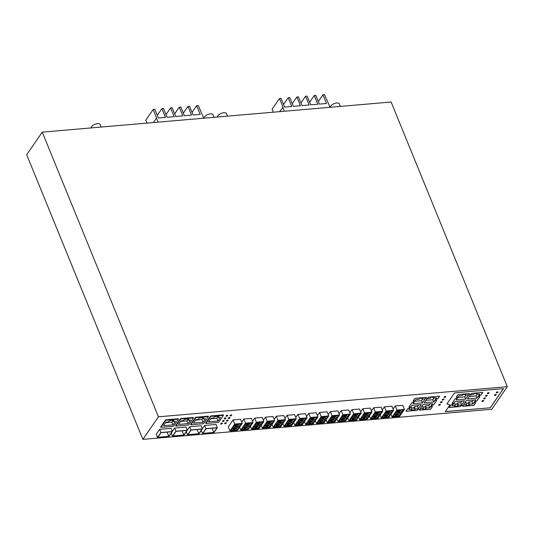 <?xml version="1.0" encoding="UTF-8"?>
<svg xmlns="http://www.w3.org/2000/svg" width="534" height="534" viewBox="0 0 534 534"><rect width="100%" height="100%" fill="white"/><g stroke="black" fill="none" stroke-linecap="round" stroke-linejoin="round"><path stroke-width="0.8" d="M142.872 439.375L491.741 409.264L507.3 386.696L158.431 416.807L42.259 132.138L26.7 154.706L142.872 439.375L158.431 416.807M507.3 386.696L391.128 102.021L42.259 132.138M172.315 431.399L174.625 428.048L186.066 427.06L187.361 430.237L175.92 431.225L172.522 436.151L183.97 435.163L187.361 430.237M442.125 402.095A0.921 0.414 157.8 0 0 442.185 401.815A0.921 0.414 157.8 0 0 441.438 401.695A0.921 0.414 157.8 0 0 440.543 402.229A0.921 0.414 157.8 0 0 440.483 402.509A0.921 0.414 157.8 0 0 441.231 402.629A0.921 0.414 157.8 0 0 442.125 402.095M187.307 430.104L189.617 426.753L201.064 425.765L202.359 428.942L190.912 429.93L187.521 434.856L198.962 433.868L202.359 428.942M160.874 427.387L160.694 426.94L165.573 419.858L178.276 418.763L178.463 419.21L165.754 420.305L160.874 427.387L173.583 426.286L178.463 419.21M157.523 437.439L156.228 434.269L159.626 429.343L171.067 428.355L172.362 431.532L160.921 432.52L157.523 437.439L168.971 436.452L172.362 431.532M202.306 428.809L204.615 425.464L216.056 424.477L217.351 427.647L205.91 428.635L202.513 433.561L213.96 432.573L217.351 427.647M226.269 423.175A0.921 0.414 157.8 0 0 226.329 422.901A0.921 0.414 157.8 0 0 225.582 422.774A0.921 0.414 157.8 0 0 224.694 423.315A0.921 0.414 157.8 0 0 224.627 423.596A0.921 0.414 157.8 0 0 225.375 423.716A0.921 0.414 157.8 0 0 226.269 423.175M222.538 421.046A0.921 0.414 157.8 0 0 222.478 421.326A0.921 0.414 157.8 0 0 223.225 421.453A0.921 0.414 157.8 0 0 224.12 420.912A0.921 0.414 157.8 0 0 224.18 420.632A0.921 0.414 157.8 0 0 223.432 420.512A0.921 0.414 157.8 0 0 222.538 421.046M175.873 426.092L175.686 425.645L180.565 418.563L193.275 417.468L193.462 417.915L180.752 419.01L175.873 426.092L188.575 424.991L193.462 417.915M205.864 423.502L205.683 423.055L210.563 415.973L223.265 414.878L223.452 415.325L210.743 416.427L205.864 423.502L218.573 422.407L223.452 415.325M190.865 424.797L190.685 424.35L195.564 417.268L208.273 416.173L208.454 416.62L195.744 417.715L190.865 424.797L203.574 423.702L208.454 416.62M443.921 399.485A0.921 0.414 157.8 0 0 443.981 399.212A0.921 0.414 157.8 0 0 443.233 399.085A0.921 0.414 157.8 0 0 442.339 399.626A0.921 0.414 157.8 0 0 442.279 399.906A0.921 0.414 157.8 0 0 443.026 400.026A0.921 0.414 157.8 0 0 443.921 399.485M228.285 418.102A0.921 0.414 157.8 0 0 228.225 418.382A0.921 0.414 157.8 0 0 228.973 418.502A0.921 0.414 157.8 0 0 229.86 417.968A0.921 0.414 157.8 0 0 229.92 417.688A0.921 0.414 157.8 0 0 229.179 417.561A0.921 0.414 157.8 0 0 228.285 418.102M227.711 415.699A0.921 0.414 157.8 0 0 227.771 415.419A0.921 0.414 157.8 0 0 227.023 415.298A0.921 0.414 157.8 0 0 226.136 415.839A0.921 0.414 157.8 0 0 226.076 416.113A0.921 0.414 157.8 0 0 226.823 416.24A0.921 0.414 157.8 0 0 227.711 415.699M437.767 398.851L436.585 398.951L435.524 400.493L436.712 400.393L433.535 404.999L432.346 405.099L431.285 406.634L432.473 406.534L430.644 409.184L419.477 410.145L420.011 409.378L417.641 409.578L417.114 410.352L405.94 411.314L407.769 408.67L408.951 408.563L410.012 407.028L408.83 407.128L412.001 402.523L413.189 402.422L414.25 400.88L413.062 400.981L414.891 398.337L426.059 397.376L425.525 398.144L427.894 397.937L428.428 397.169L439.595 396.201L437.767 398.851L439.509 396.215M222.324 423.515A0.921 0.414 157.8 0 0 222.384 423.242A0.921 0.414 157.8 0 0 221.637 423.115A0.921 0.414 157.8 0 0 220.742 423.656A0.921 0.414 157.8 0 0 220.682 423.936A0.921 0.414 157.8 0 0 221.43 424.056A0.921 0.414 157.8 0 0 222.324 423.515M225.915 418.309A0.921 0.414 157.8 0 0 225.975 418.029A0.921 0.414 157.8 0 0 225.228 417.908A0.921 0.414 157.8 0 0 224.34 418.442A0.921 0.414 157.8 0 0 224.273 418.723A0.921 0.414 157.8 0 0 225.021 418.843A0.921 0.414 157.8 0 0 225.915 418.309M449.855 405.032L446.931 403.898L454.534 392.864L503.469 388.639L490.279 407.776L445.289 411.654L449.855 405.032L446.965 403.844M231.656 415.359A0.921 0.414 157.8 0 0 231.723 415.078A0.921 0.414 157.8 0 0 230.975 414.958A0.921 0.414 157.8 0 0 230.081 415.499A0.921 0.414 157.8 0 0 230.02 415.772A0.921 0.414 157.8 0 0 230.768 415.899A0.921 0.414 157.8 0 0 231.656 415.359M444.134 397.016A0.921 0.414 157.8 0 0 444.074 397.296A0.921 0.414 157.8 0 0 444.822 397.423A0.921 0.414 157.8 0 0 445.716 396.882A0.921 0.414 157.8 0 0 445.777 396.602A0.921 0.414 157.8 0 0 445.029 396.482A0.921 0.414 157.8 0 0 444.134 397.016M228.065 420.572A0.921 0.414 157.8 0 0 228.125 420.291A0.921 0.414 157.8 0 0 227.377 420.171A0.921 0.414 157.8 0 0 226.489 420.705A0.921 0.414 157.8 0 0 226.423 420.986A0.921 0.414 157.8 0 0 227.17 421.112A0.921 0.414 157.8 0 0 228.065 420.572M440.323 404.699A0.921 0.414 157.8 0 0 440.39 404.418A0.921 0.414 157.8 0 0 439.642 404.298A0.921 0.414 157.8 0 0 438.748 404.839A0.921 0.414 157.8 0 0 438.688 405.112A0.921 0.414 157.8 0 0 439.435 405.239A0.921 0.414 157.8 0 0 440.323 404.699M317.924 416.887L313.151 423.809L305.648 424.457L310.428 417.535L317.924 416.887L316.241 412.762L308.745 413.409L306.589 416.533M285.483 419.684L277.987 420.331L273.208 427.253L280.71 426.613L285.483 419.684L283.801 415.565L276.305 416.213L274.149 419.337M393.618 410.352L388.839 417.274L381.343 417.922L386.115 411L393.618 410.352L391.936 406.227L384.433 406.875L382.277 410.005M307.11 417.815L302.337 424.744L294.835 425.391L299.614 418.462L307.11 417.815L305.428 413.696L297.932 414.344L295.776 417.468M350.364 414.084L345.591 421.006L338.089 421.653L342.861 414.731L350.364 414.084L348.682 409.965L341.179 410.606L339.03 413.737M296.297 418.749L291.524 425.678L284.021 426.326L288.801 419.397L296.297 418.749L294.614 414.631L287.118 415.278L284.962 418.402M404.432 409.418L399.652 416.34L392.156 416.987L396.929 410.065L404.432 409.418L402.749 405.293L395.247 405.94L393.091 409.071M361.178 413.149L356.405 420.078L348.902 420.725L353.675 413.797L361.178 413.149L359.495 409.031L351.993 409.678L349.837 412.802M263.856 421.553L256.36 422.2L251.581 429.122L259.083 428.475L263.856 421.553L262.174 417.428L254.678 418.075L252.522 421.206M253.043 422.487L248.27 429.409L240.774 430.057L245.547 423.135L253.043 422.487L251.36 418.362L243.864 419.01L241.708 422.14M371.991 412.215L367.218 419.143L359.716 419.791L364.488 412.862L371.991 412.215L370.309 408.096L362.806 408.744L360.65 411.868M233.051 419.944L228.278 426.866L229.96 430.991L234.733 424.063L233.051 419.944L240.547 419.297L242.229 423.415L234.733 424.063M328.737 415.953L323.964 422.875L316.462 423.522L321.241 416.6L328.737 415.953L327.055 411.827L319.559 412.475L317.403 415.606M382.805 411.287L375.302 411.934L370.529 418.856L378.032 418.209L382.805 411.287L381.122 407.162L373.62 407.809L371.464 410.933M339.551 415.018L334.778 421.94L327.275 422.588L332.055 415.666L339.551 415.018L337.868 410.893L330.366 411.54L328.216 414.671M274.67 420.618L269.897 427.54L262.394 428.188L267.174 421.266L274.67 420.618L272.987 416.493L265.491 417.141L263.335 420.271M189.617 426.753L190.912 429.93M422.875 407.015L424.944 406.835L425.651 405.807L428.809 405.533L429.963 403.858M421.9 406.134L422.494 406.08L423.389 408.283L420.231 408.557L423.061 404.452L432.533 403.637L429.703 407.736L426.546 408.009L425.838 409.037L422.681 409.311L423.389 408.283M180.579 421.413L186.947 420.865L187.948 419.41M279.669 111.646L283.08 107.234L279.516 98.503L281.098 98.369L284.662 107.1L291.764 106.486L288.2 97.755L289.782 97.622L293.34 106.353L300.448 105.739L296.884 97.008L298.459 96.868L302.024 105.598L309.126 104.984L305.561 96.26L307.143 96.12L310.708 104.851L317.81 104.237L314.246 95.506L315.828 95.372L319.385 104.103L326.494 103.489L322.93 94.758L324.505 94.625L330.085 107.294M165.58 422.708L171.955 422.16L172.956 420.705M425.898 400.333L432.8 399.739L433.962 398.057M210.57 418.83L216.944 418.276L217.945 416.82M168.837 436.318L157.87 437.266L161.048 432.653L172.021 431.706L168.837 436.318L167.129 432.126M414.611 401.308L421.513 400.714L422.674 399.031M444.061 397.256A0.921 0.414 157.8 0 0 444.835 397.329A0.921 0.414 157.8 0 0 445.683 396.809A0.921 0.414 157.8 0 0 445.756 396.568M195.577 420.124L201.945 419.57L202.947 418.115M411.587 407.989L413.656 407.809L414.364 406.781L417.521 406.507L418.676 404.832M410.619 407.108L411.207 407.055L412.101 409.258L411.394 410.286L414.551 410.012L415.258 408.984L418.416 408.71L421.246 404.605L411.774 405.426L408.944 409.531L412.101 409.258M222.471 421.286A0.921 0.414 157.8 0 0 223.239 421.359A0.921 0.414 157.8 0 0 224.086 420.839A0.921 0.414 157.8 0 0 224.16 420.598M158.024 122.146L153.231 109.41L154.807 109.27L158.371 118.001L165.473 117.387L161.915 108.656L163.491 108.522L167.055 117.253L174.157 116.639L170.593 107.908L172.175 107.775L175.739 116.499L182.842 115.891L179.277 107.16L180.859 107.02L184.417 115.751L191.526 115.137L187.961 106.406L189.537 106.273L193.101 115.004L200.203 114.389L196.645 105.659L198.221 105.525L203.801 118.194M153.385 122.546L156.402 118.174M224.62 423.555A0.921 0.414 157.8 0 0 225.388 423.629A0.921 0.414 157.8 0 0 226.236 423.102A0.921 0.414 157.8 0 0 226.309 422.861M220.669 423.896A0.921 0.414 157.8 0 0 221.443 423.969A0.921 0.414 157.8 0 0 222.291 423.442A0.921 0.414 157.8 0 0 222.364 423.202M445.349 411.574L490.279 407.776M490.252 407.696L503.382 388.645M186.279 431.812L187.521 434.856M226.416 420.946A0.921 0.414 157.8 0 0 227.184 421.019A0.921 0.414 157.8 0 0 228.038 420.498A0.921 0.414 157.8 0 0 228.105 420.258M224.267 418.683A0.921 0.414 157.8 0 0 225.034 418.756A0.921 0.414 157.8 0 0 225.882 418.229A0.921 0.414 157.8 0 0 225.955 417.989M440.47 402.469A0.921 0.414 157.8 0 0 441.244 402.543A0.921 0.414 157.8 0 0 442.092 402.015A0.921 0.414 157.8 0 0 442.165 401.782M226.062 416.079A0.921 0.414 157.8 0 0 226.83 416.153A0.921 0.414 157.8 0 0 227.684 415.626A0.921 0.414 157.8 0 0 227.751 415.385M228.212 418.342A0.921 0.414 157.8 0 0 228.979 418.416A0.921 0.414 157.8 0 0 229.834 417.888A0.921 0.414 157.8 0 0 229.907 417.648M442.265 399.866A0.921 0.414 157.8 0 0 443.04 399.939A0.921 0.414 157.8 0 0 443.887 399.412A0.921 0.414 157.8 0 0 443.961 399.172M183.342 113.108L187.961 106.406M438.674 405.072A0.921 0.414 157.8 0 0 439.442 405.152A0.921 0.414 157.8 0 0 440.296 404.625A0.921 0.414 157.8 0 0 440.37 404.385M230.007 415.739A0.921 0.414 157.8 0 0 230.775 415.812A0.921 0.414 157.8 0 0 231.629 415.285A0.921 0.414 157.8 0 0 231.703 415.045M309.627 102.208L314.246 95.506M165.573 419.858L165.754 420.305M173.296 421.54L175.506 421.346L173.063 424.884L163.511 425.711L165.954 422.174L168.163 421.98L169.872 420.578L173.423 420.271L173.103 420.732L173.897 420.665L173.296 421.54L172.802 420.325M284.308 111.246L282.686 107.267M318.311 101.46L322.93 94.758M157.296 115.357L161.915 108.656M146.997 123.094L145.802 120.177L153.231 109.41M273.281 112.193L272.093 109.276L279.516 98.503M101.206 127.052L100.172 124.509A4.826 2.176 157.8 0 0 96.247 123.868A4.826 2.176 157.8 0 0 91.561 126.692A4.826 2.176 157.8 0 0 91.174 127.913M419.537 410.065L430.618 409.104L432.386 406.541M436.618 400.4L433.501 404.919L432.32 405.026L431.285 406.634M435.524 400.493L436.552 398.878L437.74 398.778M425.525 398.144L425.972 397.383M414.25 400.88L413.122 400.901M410.012 407.028L408.884 407.048M420.011 409.378L417.608 409.505L417.081 410.272L406 411.233M433.701 401.942L436.532 397.837L433.374 398.11L434.082 397.082L430.925 397.356L430.217 398.384L427.06 398.658L424.23 402.756L433.701 401.942L432.8 399.739M422.087 399.085L425.244 398.811L422.414 402.916L412.942 403.731L415.772 399.632L418.93 399.359L419.637 398.331L422.794 398.057L422.087 399.085L421.706 398.15M421.513 400.714L422.414 402.916M413.656 407.809L414.551 410.012M414.364 406.781L415.258 408.984M417.521 406.507L418.416 408.71M428.809 405.533L429.703 407.736M425.651 405.807L426.546 408.009M424.944 406.835L425.838 409.037M432.994 397.176L433.374 398.11M210.563 415.973L210.743 416.427M203.287 418.95L205.497 418.756L203.06 422.294L193.508 423.122L195.945 419.584L198.154 419.39L199.863 417.989L203.421 417.681L203.1 418.142L203.888 418.075L203.287 418.95L202.793 417.735M202.927 417.728L203.1 418.142M201.945 419.57L203.06 422.294M218.286 417.655L220.495 417.461L218.052 421.006L208.5 421.827L210.943 418.289L213.153 418.095L214.862 416.694L218.413 416.386L218.092 416.847L218.887 416.78L218.286 417.655L217.792 416.44M159.626 429.343L160.921 432.52M217.925 416.433L218.092 416.847M216.944 418.276L218.052 421.006M195.564 417.268L195.744 417.715M188.288 420.245L190.498 420.051L188.061 423.589L178.51 424.417L180.953 420.879L183.162 420.685L184.871 419.283L188.422 418.976L188.102 419.437L188.889 419.37L188.288 420.245L187.794 419.03M187.935 419.016L188.102 419.437M186.947 420.865L188.061 423.589M174.625 428.048L175.92 431.225M206.037 428.769L217.011 427.821L213.827 432.44L202.86 433.388L206.037 428.769M212.118 428.241L213.827 432.44M171.281 433.107L172.522 436.151M176.046 431.359L187.02 430.411L183.836 435.03L172.862 435.971L176.046 431.359M172.936 420.311L173.103 420.732M171.955 422.16L173.063 424.884M180.565 418.563L180.752 419.01M182.127 430.831L183.836 435.03M283.581 104.457L288.2 97.755M174.658 113.862L179.277 107.16M165.974 114.61L170.593 107.908M300.942 102.955L305.561 96.26M292.265 103.709L296.884 97.008M214.074 117.306L213.039 114.763A4.826 2.176 157.8 0 0 209.114 114.122A4.826 2.176 157.8 0 0 204.429 116.946A4.826 2.176 157.8 0 0 204.041 118.174M187.861 434.676L191.045 430.064L202.012 429.116L198.835 433.735L187.861 434.676M197.119 429.536L198.835 433.735M201.271 430.517L202.513 433.561M204.615 425.464L205.91 428.635M227.491 116.145L226.456 113.608A4.826 2.176 157.8 0 0 222.531 112.968A4.826 2.176 157.8 0 0 217.845 115.791A4.826 2.176 157.8 0 0 217.465 117.013M340.365 106.406L339.324 103.863A4.826 2.176 157.8 0 0 335.405 103.222A4.826 2.176 157.8 0 0 330.72 106.046A4.826 2.176 157.8 0 0 330.332 107.267M192.02 112.36L196.645 105.659M452.111 403.237L453.233 403.217L452.051 403.317L455.228 398.711L456.41 398.611L457.471 397.069L456.29 397.176L458.112 394.526L469.279 393.565L468.752 394.332L471.115 394.125L471.649 393.358L482.816 392.397L480.994 395.04L479.806 395.147L478.744 396.682L479.933 396.582L476.755 401.188L475.574 401.288L474.512 402.83L475.694 402.723L473.872 405.373L462.704 406.334L463.232 405.566L460.862 405.773L460.335 406.541L449.167 407.502L450.99 404.859L452.171 404.759L453.233 403.217M485.56 395.814A0.921 0.414 157.8 0 0 485.499 396.094A0.921 0.414 157.8 0 0 486.247 396.215A0.921 0.414 157.8 0 0 487.141 395.681A0.921 0.414 157.8 0 0 487.202 395.4A0.921 0.414 157.8 0 0 486.454 395.28A0.921 0.414 157.8 0 0 485.56 395.814M494.557 395.04A0.921 0.414 157.8 0 0 494.497 395.314A0.921 0.414 157.8 0 0 495.245 395.44A0.921 0.414 157.8 0 0 496.139 394.9A0.921 0.414 157.8 0 0 496.199 394.619A0.921 0.414 157.8 0 0 495.452 394.499A0.921 0.414 157.8 0 0 494.557 395.04M496.36 392.43A0.921 0.414 157.8 0 0 496.293 392.71A0.921 0.414 157.8 0 0 497.041 392.83A0.921 0.414 157.8 0 0 497.935 392.296A0.921 0.414 157.8 0 0 497.995 392.016A0.921 0.414 157.8 0 0 497.247 391.896A0.921 0.414 157.8 0 0 496.36 392.43M483.55 400.887A0.921 0.414 157.8 0 0 483.61 400.613A0.921 0.414 157.8 0 0 482.863 400.487A0.921 0.414 157.8 0 0 481.968 401.027A0.921 0.414 157.8 0 0 481.908 401.308A0.921 0.414 157.8 0 0 482.656 401.428A0.921 0.414 157.8 0 0 483.55 400.887M488.937 393.071A0.921 0.414 157.8 0 0 488.997 392.79A0.921 0.414 157.8 0 0 488.25 392.67A0.921 0.414 157.8 0 0 487.362 393.211A0.921 0.414 157.8 0 0 487.295 393.485A0.921 0.414 157.8 0 0 488.043 393.611A0.921 0.414 157.8 0 0 488.937 393.071M483.764 398.417A0.921 0.414 157.8 0 0 483.704 398.698A0.921 0.414 157.8 0 0 484.451 398.825A0.921 0.414 157.8 0 0 485.346 398.284A0.921 0.414 157.8 0 0 485.406 398.004A0.921 0.414 157.8 0 0 484.658 397.883A0.921 0.414 157.8 0 0 483.764 398.417M485.493 396.054A0.921 0.414 157.8 0 0 486.26 396.128A0.921 0.414 157.8 0 0 487.108 395.601A0.921 0.414 157.8 0 0 487.182 395.36M494.491 395.28A0.921 0.414 157.8 0 0 495.258 395.354A0.921 0.414 157.8 0 0 496.106 394.826A0.921 0.414 157.8 0 0 496.179 394.586M496.286 392.67A0.921 0.414 157.8 0 0 497.054 392.744A0.921 0.414 157.8 0 0 497.902 392.223A0.921 0.414 157.8 0 0 497.975 391.983M481.895 401.268A0.921 0.414 157.8 0 0 482.669 401.341A0.921 0.414 157.8 0 0 483.517 400.814A0.921 0.414 157.8 0 0 483.59 400.573M487.288 393.451A0.921 0.414 157.8 0 0 488.056 393.525A0.921 0.414 157.8 0 0 488.904 392.997A0.921 0.414 157.8 0 0 488.977 392.757M483.691 398.658A0.921 0.414 157.8 0 0 484.465 398.731A0.921 0.414 157.8 0 0 485.313 398.21A0.921 0.414 157.8 0 0 485.386 397.97M462.758 406.254L473.838 405.299L475.607 402.736M479.839 396.588L476.722 401.107L475.54 401.214L474.512 402.83M478.744 396.682L479.779 395.067L480.96 394.966L482.729 392.403M468.752 394.332L469.192 393.571M457.471 397.069L456.343 397.089M463.232 405.566L460.835 405.693L460.301 406.467L449.221 407.422M465.308 395.273L468.465 395L465.635 399.105L456.163 399.926L458.993 395.821L462.15 395.547L462.858 394.519L466.015 394.252L465.308 395.273L464.927 394.346M466.282 400.64L475.754 399.826L472.924 403.931L469.766 404.198L469.059 405.226L465.902 405.5L466.609 404.472L463.452 404.745L466.282 400.64M476.922 398.13L479.752 394.025L476.595 394.299L477.303 393.278L474.145 393.545L473.438 394.573L470.28 394.846L467.45 398.951L476.922 398.13L476.021 395.928L477.182 394.252M464.467 400.8L454.995 401.615L452.171 405.72L455.322 405.446L454.621 406.474L457.778 406.2L458.479 405.173L461.636 404.899L464.467 400.8M457.832 397.503L464.74 396.902L465.895 395.227M464.74 396.902L465.635 399.105M466.095 403.203L468.164 403.023L468.872 402.002L472.029 401.728L473.184 400.046M465.127 402.322L465.715 402.269L466.609 404.472M472.029 401.728L472.924 403.931M468.872 402.002L469.766 404.198M468.164 403.023L469.059 405.226M469.119 396.528L476.021 395.928M476.215 393.371L476.595 394.299M454.808 404.178L456.877 403.998L457.585 402.976L460.742 402.703L461.897 401.021M453.84 403.297L454.427 403.243L455.322 405.446M456.877 403.998L457.778 406.2M457.585 402.976L458.479 405.173M460.742 402.703L461.636 404.899M315.1 419.904L316.782 417.468L310.861 417.975L309.179 420.412L315.1 419.904L314.199 417.688M312.71 423.362L314.392 420.925L308.472 421.439L306.796 423.876L312.71 423.362L311.809 421.152M313.485 419.016A1.375 0.621 157.8 0 0 313.571 418.603A1.375 0.621 157.8 0 0 312.45 418.416A1.375 0.621 157.8 0 0 311.115 419.223A1.375 0.621 157.8 0 0 311.022 419.644A1.375 0.621 157.8 0 0 312.143 419.824A1.375 0.621 157.8 0 0 313.485 419.016M311.509 419.19A0.921 0.414 157.8 0 0 311.449 419.47A0.921 0.414 157.8 0 0 312.196 419.591A0.921 0.414 157.8 0 0 313.084 419.05A0.921 0.414 157.8 0 0 313.151 418.776A0.921 0.414 157.8 0 0 312.403 418.649A0.921 0.414 157.8 0 0 311.509 419.19M308.906 422.421A1.375 0.621 157.8 0 0 308.812 422.841A1.375 0.621 157.8 0 0 309.934 423.028A1.375 0.621 157.8 0 0 311.275 422.22A1.375 0.621 157.8 0 0 311.369 421.8A1.375 0.621 157.8 0 0 310.247 421.62A1.375 0.621 157.8 0 0 308.906 422.421M309.299 422.387A0.921 0.414 157.8 0 0 309.239 422.668A0.921 0.414 157.8 0 0 309.987 422.794A0.921 0.414 157.8 0 0 310.881 422.254A0.921 0.414 157.8 0 0 310.942 421.973A0.921 0.414 157.8 0 0 310.194 421.853A0.921 0.414 157.8 0 0 309.299 422.387M310.428 417.535L308.745 413.409M305.648 424.457L304.493 421.613M280.27 426.165L281.952 423.729L276.031 424.236L274.356 426.673L280.27 426.165L279.369 423.949M284.342 420.265L278.421 420.779L276.739 423.215L282.66 422.701L284.342 420.265M276.465 425.224A1.375 0.621 157.8 0 0 276.378 425.645A1.375 0.621 157.8 0 0 277.5 425.825A1.375 0.621 157.8 0 0 278.835 425.017A1.375 0.621 157.8 0 0 278.928 424.603A1.375 0.621 157.8 0 0 277.807 424.417A1.375 0.621 157.8 0 0 276.465 425.224M276.859 425.191A0.921 0.414 157.8 0 0 276.799 425.471A0.921 0.414 157.8 0 0 277.546 425.591A0.921 0.414 157.8 0 0 278.441 425.051A0.921 0.414 157.8 0 0 278.501 424.777A0.921 0.414 157.8 0 0 277.753 424.65A0.921 0.414 157.8 0 0 276.859 425.191M282.66 422.701L281.758 420.492M278.675 422.027A1.375 0.621 157.8 0 0 278.581 422.441A1.375 0.621 157.8 0 0 279.703 422.628A1.375 0.621 157.8 0 0 281.044 421.82A1.375 0.621 157.8 0 0 281.131 421.399A1.375 0.621 157.8 0 0 280.016 421.219A1.375 0.621 157.8 0 0 278.675 422.027M280.65 421.853A0.921 0.414 157.8 0 0 280.71 421.573A0.921 0.414 157.8 0 0 279.963 421.453A0.921 0.414 157.8 0 0 279.068 421.987A0.921 0.414 157.8 0 0 279.008 422.267A0.921 0.414 157.8 0 0 279.756 422.394A0.921 0.414 157.8 0 0 280.65 421.853M277.987 420.331L276.305 416.213M273.208 427.253L272.053 424.417M390.795 413.369L392.47 410.933L386.556 411.44L384.874 413.877L390.795 413.369L389.893 411.153M388.405 416.827L390.087 414.391L384.166 414.905L382.484 417.341L388.405 416.827L387.504 414.618M386.81 412.689A1.375 0.621 157.8 0 0 386.716 413.109A1.375 0.621 157.8 0 0 387.838 413.289A1.375 0.621 157.8 0 0 389.173 412.482A1.375 0.621 157.8 0 0 389.266 412.068A1.375 0.621 157.8 0 0 388.145 411.881A1.375 0.621 157.8 0 0 386.81 412.689M387.203 412.655A0.921 0.414 157.8 0 0 387.143 412.936A0.921 0.414 157.8 0 0 387.891 413.056A0.921 0.414 157.8 0 0 388.779 412.522A0.921 0.414 157.8 0 0 388.839 412.241A0.921 0.414 157.8 0 0 388.098 412.114A0.921 0.414 157.8 0 0 387.203 412.655M384.6 415.893A1.375 0.621 157.8 0 0 384.507 416.306A1.375 0.621 157.8 0 0 385.628 416.493A1.375 0.621 157.8 0 0 386.97 415.686A1.375 0.621 157.8 0 0 387.063 415.265A1.375 0.621 157.8 0 0 385.942 415.085A1.375 0.621 157.8 0 0 384.6 415.893M384.994 415.859A0.921 0.414 157.8 0 0 384.934 416.133A0.921 0.414 157.8 0 0 385.681 416.26A0.921 0.414 157.8 0 0 386.576 415.719A0.921 0.414 157.8 0 0 386.636 415.439A0.921 0.414 157.8 0 0 385.888 415.319A0.921 0.414 157.8 0 0 384.994 415.859M386.115 411L384.433 406.875M381.343 417.922L380.181 415.078M305.969 418.396L300.048 418.91L298.366 421.346L304.287 420.832L305.969 418.396M301.897 424.296L303.579 421.86L297.658 422.374L295.983 424.81L301.897 424.296L300.996 422.087M304.287 420.832L303.385 418.623M302.671 419.951A1.375 0.621 157.8 0 0 302.758 419.537A1.375 0.621 157.8 0 0 301.637 419.35A1.375 0.621 157.8 0 0 300.302 420.158A1.375 0.621 157.8 0 0 300.208 420.578A1.375 0.621 157.8 0 0 301.33 420.759A1.375 0.621 157.8 0 0 302.671 419.951M300.695 420.124A0.921 0.414 157.8 0 0 300.635 420.405A0.921 0.414 157.8 0 0 301.383 420.525A0.921 0.414 157.8 0 0 302.277 419.984A0.921 0.414 157.8 0 0 302.337 419.711A0.921 0.414 157.8 0 0 301.59 419.584A0.921 0.414 157.8 0 0 300.695 420.124M298.092 423.355A1.375 0.621 157.8 0 0 298.005 423.776A1.375 0.621 157.8 0 0 299.12 423.963A1.375 0.621 157.8 0 0 300.462 423.155A1.375 0.621 157.8 0 0 300.555 422.734A1.375 0.621 157.8 0 0 299.434 422.554A1.375 0.621 157.8 0 0 298.092 423.355M300.068 423.188A0.921 0.414 157.8 0 0 300.128 422.908A0.921 0.414 157.8 0 0 299.38 422.788A0.921 0.414 157.8 0 0 298.486 423.322A0.921 0.414 157.8 0 0 298.426 423.602A0.921 0.414 157.8 0 0 299.173 423.722A0.921 0.414 157.8 0 0 300.068 423.188M299.614 418.462L297.932 414.344M294.835 425.391L293.68 422.548M345.151 420.565L346.833 418.129L340.912 418.636L339.23 421.072L345.151 420.565L344.25 418.349M347.541 417.101L349.223 414.664L343.302 415.178L341.62 417.615L347.541 417.101L346.639 414.891M341.346 419.624A1.375 0.621 157.8 0 0 341.253 420.044A1.375 0.621 157.8 0 0 342.374 420.225A1.375 0.621 157.8 0 0 343.716 419.417A1.375 0.621 157.8 0 0 343.809 419.003A1.375 0.621 157.8 0 0 342.688 418.816A1.375 0.621 157.8 0 0 341.346 419.624M341.74 419.591A0.921 0.414 157.8 0 0 341.68 419.871A0.921 0.414 157.8 0 0 342.428 419.991A0.921 0.414 157.8 0 0 343.322 419.45A0.921 0.414 157.8 0 0 343.382 419.177A0.921 0.414 157.8 0 0 342.634 419.05A0.921 0.414 157.8 0 0 341.74 419.591M343.556 416.42A1.375 0.621 157.8 0 0 343.462 416.84A1.375 0.621 157.8 0 0 344.584 417.027A1.375 0.621 157.8 0 0 345.925 416.22A1.375 0.621 157.8 0 0 346.012 415.799A1.375 0.621 157.8 0 0 344.891 415.619A1.375 0.621 157.8 0 0 343.556 416.42M343.949 416.386A0.921 0.414 157.8 0 0 343.889 416.667A0.921 0.414 157.8 0 0 344.637 416.787A0.921 0.414 157.8 0 0 345.525 416.253A0.921 0.414 157.8 0 0 345.591 415.973A0.921 0.414 157.8 0 0 344.844 415.852A0.921 0.414 157.8 0 0 343.949 416.386M342.861 414.731L341.179 410.606M338.089 421.653L336.934 418.816M293.473 421.767L295.155 419.33L289.234 419.844L287.552 422.281L293.473 421.767L292.572 419.557M291.083 425.231L292.766 422.794L286.845 423.308L285.169 425.745L291.083 425.231L290.182 423.015M289.488 421.092A1.375 0.621 157.8 0 0 289.395 421.506A1.375 0.621 157.8 0 0 290.516 421.693A1.375 0.621 157.8 0 0 291.858 420.885A1.375 0.621 157.8 0 0 291.944 420.465A1.375 0.621 157.8 0 0 290.823 420.285A1.375 0.621 157.8 0 0 289.488 421.092M289.882 421.059A0.921 0.414 157.8 0 0 289.822 421.333A0.921 0.414 157.8 0 0 290.569 421.459A0.921 0.414 157.8 0 0 291.464 420.919A0.921 0.414 157.8 0 0 291.524 420.638A0.921 0.414 157.8 0 0 290.776 420.518A0.921 0.414 157.8 0 0 289.882 421.059M287.279 424.29A1.375 0.621 157.8 0 0 287.192 424.71A1.375 0.621 157.8 0 0 288.313 424.89A1.375 0.621 157.8 0 0 289.648 424.089A1.375 0.621 157.8 0 0 289.742 423.669A1.375 0.621 157.8 0 0 288.62 423.482A1.375 0.621 157.8 0 0 287.279 424.29M287.672 424.256A0.921 0.414 157.8 0 0 287.612 424.537A0.921 0.414 157.8 0 0 288.36 424.657A0.921 0.414 157.8 0 0 289.254 424.123A0.921 0.414 157.8 0 0 289.315 423.842A0.921 0.414 157.8 0 0 288.567 423.722A0.921 0.414 157.8 0 0 287.672 424.256M288.801 419.397L287.118 415.278M284.021 426.326L282.866 423.482M399.218 415.899L400.901 413.463L394.98 413.97L393.298 416.407L399.218 415.899L398.317 413.683M401.608 412.435L403.283 409.999L397.369 410.506L395.687 412.942L401.608 412.435L400.7 410.219M395.414 414.958A1.375 0.621 157.8 0 0 395.32 415.372A1.375 0.621 157.8 0 0 396.442 415.559A1.375 0.621 157.8 0 0 397.783 414.751A1.375 0.621 157.8 0 0 397.877 414.331A1.375 0.621 157.8 0 0 396.755 414.15A1.375 0.621 157.8 0 0 395.414 414.958M395.807 414.925A0.921 0.414 157.8 0 0 395.747 415.198A0.921 0.414 157.8 0 0 396.495 415.325A0.921 0.414 157.8 0 0 397.389 414.784A0.921 0.414 157.8 0 0 397.45 414.504A0.921 0.414 157.8 0 0 396.702 414.384A0.921 0.414 157.8 0 0 395.807 414.925M399.986 411.554A1.375 0.621 157.8 0 0 400.079 411.133A1.375 0.621 157.8 0 0 398.958 410.946A1.375 0.621 157.8 0 0 397.623 411.754A1.375 0.621 157.8 0 0 397.53 412.175A1.375 0.621 157.8 0 0 398.651 412.355A1.375 0.621 157.8 0 0 399.986 411.554M398.017 411.721A0.921 0.414 157.8 0 0 397.957 412.001A0.921 0.414 157.8 0 0 398.704 412.121A0.921 0.414 157.8 0 0 399.592 411.587A0.921 0.414 157.8 0 0 399.652 411.307A0.921 0.414 157.8 0 0 398.905 411.187A0.921 0.414 157.8 0 0 398.017 411.721M396.929 410.065L395.247 405.94M392.156 416.987L390.995 414.15M360.036 413.73L354.115 414.244L352.433 416.68L358.354 416.166L360.036 413.73M355.964 419.631L357.646 417.194L351.726 417.708L350.044 420.145L355.964 419.631L355.063 417.414M358.354 416.166L357.453 413.957M356.732 415.285A1.375 0.621 157.8 0 0 356.825 414.865A1.375 0.621 157.8 0 0 355.704 414.684A1.375 0.621 157.8 0 0 354.369 415.492A1.375 0.621 157.8 0 0 354.276 415.906A1.375 0.621 157.8 0 0 355.397 416.093A1.375 0.621 157.8 0 0 356.732 415.285M356.338 415.319A0.921 0.414 157.8 0 0 356.405 415.038A0.921 0.414 157.8 0 0 355.657 414.918A0.921 0.414 157.8 0 0 354.763 415.459A0.921 0.414 157.8 0 0 354.703 415.732A0.921 0.414 157.8 0 0 355.45 415.859A0.921 0.414 157.8 0 0 356.338 415.319M354.529 418.489A1.375 0.621 157.8 0 0 354.623 418.069A1.375 0.621 157.8 0 0 353.501 417.882A1.375 0.621 157.8 0 0 352.16 418.689A1.375 0.621 157.8 0 0 352.066 419.11A1.375 0.621 157.8 0 0 353.188 419.29A1.375 0.621 157.8 0 0 354.529 418.489M354.135 418.522A0.921 0.414 157.8 0 0 354.196 418.242A0.921 0.414 157.8 0 0 353.448 418.115A0.921 0.414 157.8 0 0 352.553 418.656A0.921 0.414 157.8 0 0 352.493 418.936A0.921 0.414 157.8 0 0 353.241 419.056A0.921 0.414 157.8 0 0 354.135 418.522M348.902 420.725L347.747 417.882M353.675 413.797L351.993 409.678M261.033 424.57L262.715 422.134L256.794 422.641L255.112 425.077L261.033 424.57L260.131 422.354M258.65 428.034L260.325 425.598L254.404 426.105L252.729 428.542L258.65 428.034L257.742 425.818M257.048 423.889A1.375 0.621 157.8 0 0 256.954 424.31A1.375 0.621 157.8 0 0 258.076 424.49A1.375 0.621 157.8 0 0 259.417 423.689A1.375 0.621 157.8 0 0 259.511 423.268A1.375 0.621 157.8 0 0 258.389 423.082A1.375 0.621 157.8 0 0 257.048 423.889M259.023 423.722A0.921 0.414 157.8 0 0 259.083 423.442A0.921 0.414 157.8 0 0 258.336 423.322A0.921 0.414 157.8 0 0 257.441 423.856A0.921 0.414 157.8 0 0 257.381 424.136A0.921 0.414 157.8 0 0 258.129 424.256A0.921 0.414 157.8 0 0 259.023 423.722M257.208 426.886A1.375 0.621 157.8 0 0 257.301 426.466A1.375 0.621 157.8 0 0 256.18 426.286A1.375 0.621 157.8 0 0 254.838 427.093A1.375 0.621 157.8 0 0 254.751 427.507A1.375 0.621 157.8 0 0 255.873 427.694A1.375 0.621 157.8 0 0 257.208 426.886M256.814 426.92A0.921 0.414 157.8 0 0 256.874 426.639A0.921 0.414 157.8 0 0 256.126 426.519A0.921 0.414 157.8 0 0 255.239 427.06A0.921 0.414 157.8 0 0 255.172 427.334A0.921 0.414 157.8 0 0 255.919 427.46A0.921 0.414 157.8 0 0 256.814 426.92M251.581 429.122L250.426 426.286M256.36 422.2L254.678 418.075M247.836 428.962L249.512 426.526L243.591 427.04L241.915 429.476L247.836 428.962L246.928 426.753M250.219 425.505L251.901 423.068L245.98 423.575L244.298 426.012L250.219 425.505L249.318 423.288M246.394 427.821A1.375 0.621 157.8 0 0 246.488 427.4A1.375 0.621 157.8 0 0 245.366 427.22A1.375 0.621 157.8 0 0 244.025 428.028A1.375 0.621 157.8 0 0 243.938 428.442A1.375 0.621 157.8 0 0 245.059 428.628A1.375 0.621 157.8 0 0 246.394 427.821M244.425 427.988A0.921 0.414 157.8 0 0 244.358 428.268A0.921 0.414 157.8 0 0 245.106 428.395A0.921 0.414 157.8 0 0 246 427.854A0.921 0.414 157.8 0 0 246.061 427.574A0.921 0.414 157.8 0 0 245.313 427.454A0.921 0.414 157.8 0 0 244.425 427.988M246.234 424.824A1.375 0.621 157.8 0 0 246.141 425.244A1.375 0.621 157.8 0 0 247.262 425.424A1.375 0.621 157.8 0 0 248.604 424.617A1.375 0.621 157.8 0 0 248.697 424.203A1.375 0.621 157.8 0 0 247.576 424.016A1.375 0.621 157.8 0 0 246.234 424.824M246.628 424.79A0.921 0.414 157.8 0 0 246.568 425.071A0.921 0.414 157.8 0 0 247.315 425.191A0.921 0.414 157.8 0 0 248.21 424.657A0.921 0.414 157.8 0 0 248.27 424.376A0.921 0.414 157.8 0 0 247.522 424.25A0.921 0.414 157.8 0 0 246.628 424.79M240.774 430.057L239.612 427.213M245.547 423.135L243.864 419.01M370.85 412.795L364.929 413.309L363.247 415.746L369.168 415.232L370.85 412.795M366.778 418.696L368.46 416.26L362.539 416.774L360.857 419.21L366.778 418.696L365.877 416.487M369.168 415.232L368.266 413.022M367.546 414.351A1.375 0.621 157.8 0 0 367.639 413.93A1.375 0.621 157.8 0 0 366.518 413.75A1.375 0.621 157.8 0 0 365.183 414.558A1.375 0.621 157.8 0 0 365.089 414.971A1.375 0.621 157.8 0 0 366.211 415.158A1.375 0.621 157.8 0 0 367.546 414.351M367.152 414.384A0.921 0.414 157.8 0 0 367.218 414.104A0.921 0.414 157.8 0 0 366.471 413.983A0.921 0.414 157.8 0 0 365.576 414.524A0.921 0.414 157.8 0 0 365.516 414.798A0.921 0.414 157.8 0 0 366.264 414.925A0.921 0.414 157.8 0 0 367.152 414.384M365.343 417.555A1.375 0.621 157.8 0 0 365.436 417.134A1.375 0.621 157.8 0 0 364.315 416.947A1.375 0.621 157.8 0 0 362.973 417.755A1.375 0.621 157.8 0 0 362.88 418.175A1.375 0.621 157.8 0 0 364.001 418.356A1.375 0.621 157.8 0 0 365.343 417.555M363.367 417.721A0.921 0.414 157.8 0 0 363.307 418.002A0.921 0.414 157.8 0 0 364.054 418.122A0.921 0.414 157.8 0 0 364.949 417.588A0.921 0.414 157.8 0 0 365.009 417.308A0.921 0.414 157.8 0 0 364.261 417.188A0.921 0.414 157.8 0 0 363.367 417.721M364.488 412.862L362.806 408.744M359.716 419.791L358.561 416.947M242.229 423.415L237.456 430.344L229.96 430.991M241.088 424.003L235.167 424.51L233.485 426.946L239.406 426.439L241.088 424.003M237.023 429.897L238.698 427.46L232.777 427.974L231.102 430.411L237.023 429.897L236.115 427.687M239.406 426.439L238.504 424.223M235.421 425.758A1.375 0.621 157.8 0 0 235.327 426.179A1.375 0.621 157.8 0 0 236.449 426.359A1.375 0.621 157.8 0 0 237.79 425.551A1.375 0.621 157.8 0 0 237.884 425.137A1.375 0.621 157.8 0 0 236.762 424.951A1.375 0.621 157.8 0 0 235.421 425.758M237.396 425.585A0.921 0.414 157.8 0 0 237.456 425.311A0.921 0.414 157.8 0 0 236.709 425.184A0.921 0.414 157.8 0 0 235.814 425.725A0.921 0.414 157.8 0 0 235.754 426.005A0.921 0.414 157.8 0 0 236.502 426.125A0.921 0.414 157.8 0 0 237.396 425.585M235.581 428.755A1.375 0.621 157.8 0 0 235.674 428.335A1.375 0.621 157.8 0 0 234.553 428.155A1.375 0.621 157.8 0 0 233.211 428.956A1.375 0.621 157.8 0 0 233.124 429.376A1.375 0.621 157.8 0 0 234.246 429.563A1.375 0.621 157.8 0 0 235.581 428.755M233.612 428.922A0.921 0.414 157.8 0 0 233.545 429.202A0.921 0.414 157.8 0 0 234.292 429.323A0.921 0.414 157.8 0 0 235.187 428.789A0.921 0.414 157.8 0 0 235.247 428.508A0.921 0.414 157.8 0 0 234.499 428.388A0.921 0.414 157.8 0 0 233.612 428.922M327.596 416.533L321.675 417.041L319.993 419.477L325.914 418.97L327.596 416.533M325.206 419.991L319.285 420.505L317.61 422.941L323.524 422.434L325.206 419.991M325.914 418.97L325.012 416.754M324.298 418.089A1.375 0.621 157.8 0 0 324.385 417.668A1.375 0.621 157.8 0 0 323.264 417.481A1.375 0.621 157.8 0 0 321.929 418.289A1.375 0.621 157.8 0 0 321.835 418.709A1.375 0.621 157.8 0 0 322.957 418.89A1.375 0.621 157.8 0 0 324.298 418.089M323.898 418.122A0.921 0.414 157.8 0 0 323.964 417.842A0.921 0.414 157.8 0 0 323.217 417.715A0.921 0.414 157.8 0 0 322.322 418.255A0.921 0.414 157.8 0 0 322.262 418.536A0.921 0.414 157.8 0 0 323.01 418.656A0.921 0.414 157.8 0 0 323.898 418.122M323.524 422.434L322.623 420.218M322.089 421.286A1.375 0.621 157.8 0 0 322.182 420.865A1.375 0.621 157.8 0 0 321.061 420.685A1.375 0.621 157.8 0 0 319.719 421.493A1.375 0.621 157.8 0 0 319.626 421.907A1.375 0.621 157.8 0 0 320.747 422.094A1.375 0.621 157.8 0 0 322.089 421.286M320.113 421.459A0.921 0.414 157.8 0 0 320.053 421.733A0.921 0.414 157.8 0 0 320.8 421.86A0.921 0.414 157.8 0 0 321.695 421.319A0.921 0.414 157.8 0 0 321.755 421.039A0.921 0.414 157.8 0 0 321.007 420.919A0.921 0.414 157.8 0 0 320.113 421.459M321.241 416.6L319.559 412.475M316.462 423.522L315.307 420.685M377.591 417.762L379.274 415.325L373.353 415.839L371.671 418.276L377.591 417.762L376.69 415.552M379.981 414.304L381.663 411.868L375.742 412.375L374.06 414.811L379.981 414.304L379.08 412.088M376.156 416.62A1.375 0.621 157.8 0 0 376.25 416.2A1.375 0.621 157.8 0 0 375.128 416.019A1.375 0.621 157.8 0 0 373.787 416.82A1.375 0.621 157.8 0 0 373.693 417.241A1.375 0.621 157.8 0 0 374.815 417.428A1.375 0.621 157.8 0 0 376.156 416.62M375.762 416.654A0.921 0.414 157.8 0 0 375.823 416.373A0.921 0.414 157.8 0 0 375.075 416.253A0.921 0.414 157.8 0 0 374.18 416.787A0.921 0.414 157.8 0 0 374.12 417.067A0.921 0.414 157.8 0 0 374.868 417.188A0.921 0.414 157.8 0 0 375.762 416.654M378.359 413.416A1.375 0.621 157.8 0 0 378.452 413.002A1.375 0.621 157.8 0 0 377.331 412.815A1.375 0.621 157.8 0 0 375.996 413.623A1.375 0.621 157.8 0 0 375.903 414.044A1.375 0.621 157.8 0 0 377.024 414.224A1.375 0.621 157.8 0 0 378.359 413.416M376.39 413.59A0.921 0.414 157.8 0 0 376.33 413.87A0.921 0.414 157.8 0 0 377.077 413.99A0.921 0.414 157.8 0 0 377.965 413.45A0.921 0.414 157.8 0 0 378.032 413.176A0.921 0.414 157.8 0 0 377.284 413.049A0.921 0.414 157.8 0 0 376.39 413.59M375.302 411.934L373.62 407.809M370.529 418.856L369.374 416.013M336.727 418.035L338.409 415.599L332.488 416.113L330.806 418.549L336.727 418.035L335.826 415.819M336.019 419.063L330.099 419.57L328.423 422.007L334.337 421.5L336.019 419.063M335.112 417.154A1.375 0.621 157.8 0 0 335.198 416.734A1.375 0.621 157.8 0 0 334.077 416.547A1.375 0.621 157.8 0 0 332.742 417.354A1.375 0.621 157.8 0 0 332.649 417.775A1.375 0.621 157.8 0 0 333.77 417.962A1.375 0.621 157.8 0 0 335.112 417.154M334.711 417.188A0.921 0.414 157.8 0 0 334.778 416.907A0.921 0.414 157.8 0 0 334.03 416.787A0.921 0.414 157.8 0 0 333.136 417.321A0.921 0.414 157.8 0 0 333.076 417.601A0.921 0.414 157.8 0 0 333.823 417.721A0.921 0.414 157.8 0 0 334.711 417.188M334.337 421.5L333.436 419.283M332.902 420.351A1.375 0.621 157.8 0 0 332.996 419.931A1.375 0.621 157.8 0 0 331.874 419.751A1.375 0.621 157.8 0 0 330.533 420.558A1.375 0.621 157.8 0 0 330.439 420.979A1.375 0.621 157.8 0 0 331.561 421.159A1.375 0.621 157.8 0 0 332.902 420.351M332.508 420.385A0.921 0.414 157.8 0 0 332.569 420.104A0.921 0.414 157.8 0 0 331.821 419.984A0.921 0.414 157.8 0 0 330.926 420.525A0.921 0.414 157.8 0 0 330.866 420.805A0.921 0.414 157.8 0 0 331.614 420.925A0.921 0.414 157.8 0 0 332.508 420.385M332.055 415.666L330.366 411.54M327.275 422.588L326.12 419.751M269.463 427.1L271.138 424.663L265.218 425.171L263.542 427.607L269.463 427.1L268.555 424.884M271.846 423.636L273.528 421.199L267.607 421.713L265.925 424.15L271.846 423.636L270.945 421.419M265.652 426.159A1.375 0.621 157.8 0 0 265.565 426.579A1.375 0.621 157.8 0 0 266.686 426.759A1.375 0.621 157.8 0 0 268.021 425.952A1.375 0.621 157.8 0 0 268.115 425.538A1.375 0.621 157.8 0 0 266.993 425.351A1.375 0.621 157.8 0 0 265.652 426.159M267.627 425.985A0.921 0.414 157.8 0 0 267.688 425.711A0.921 0.414 157.8 0 0 266.94 425.585A0.921 0.414 157.8 0 0 266.052 426.125A0.921 0.414 157.8 0 0 265.985 426.406A0.921 0.414 157.8 0 0 266.733 426.526A0.921 0.414 157.8 0 0 267.627 425.985M267.861 422.955A1.375 0.621 157.8 0 0 267.768 423.375A1.375 0.621 157.8 0 0 268.889 423.562A1.375 0.621 157.8 0 0 270.231 422.754A1.375 0.621 157.8 0 0 270.317 422.334A1.375 0.621 157.8 0 0 269.203 422.154A1.375 0.621 157.8 0 0 267.861 422.955M269.837 422.788A0.921 0.414 157.8 0 0 269.897 422.507A0.921 0.414 157.8 0 0 269.149 422.387A0.921 0.414 157.8 0 0 268.255 422.921A0.921 0.414 157.8 0 0 268.195 423.202A0.921 0.414 157.8 0 0 268.942 423.322A0.921 0.414 157.8 0 0 269.837 422.788M267.174 421.266L265.491 417.141M262.394 428.188L261.239 425.351M313.238 417.768L313.571 418.603M308.332 421.646L308.812 422.841M275.891 424.45L276.378 425.645M280.797 420.572L281.131 421.399M386.229 411.914L386.716 413.109M384.019 415.112L384.507 416.306M302.424 418.703L302.758 419.537M297.518 422.581L298.005 423.776M343.569 418.409L343.809 419.003M342.975 415.646L343.462 416.84M288.907 420.318L289.395 421.506M286.705 423.515L287.192 424.71M394.833 414.184L395.32 415.372M399.739 410.306L400.079 411.133M353.788 414.711L354.276 415.906M354.382 417.475L354.623 418.069M256.467 423.115L256.954 424.31M257.061 425.878L257.301 426.466M243.451 427.247L243.938 428.442M245.653 424.049L246.141 425.244M367.305 413.102L367.639 413.93M362.392 416.981L362.88 418.175M234.84 424.984L235.327 426.179M235.434 427.741L235.674 428.335M321.348 417.515L321.835 418.709M319.138 420.719L319.626 421.907M376.003 415.612L376.25 416.2M375.415 412.849L375.903 414.044M334.865 415.906L335.198 416.734M332.755 419.344L332.996 419.931M267.874 424.944L268.115 425.538M267.28 422.18L267.768 423.375M324.051 416.84L324.385 417.668M248.357 423.375L248.697 424.203M351.579 417.915L352.066 419.11M237.543 424.303L237.884 425.137M397.042 410.98L397.53 412.175M311.128 421.213L311.369 421.8M289.501 423.075L289.742 423.669M386.816 414.678L387.063 415.265M269.984 421.506L270.317 422.334M356.492 414.037L356.825 414.865M388.932 411.24L389.266 412.068M340.765 418.85L341.253 420.044M299.721 419.384L300.208 420.578M265.078 425.384L265.565 426.579M364.602 413.783L365.089 414.971M397.63 413.743L397.877 414.331M321.942 420.278L322.182 420.865M232.637 428.181L233.124 429.376M259.17 422.441L259.511 423.268M378.119 412.168L378.452 413.002M300.315 422.14L300.555 422.734M365.196 416.54L365.436 417.134M310.534 418.449L311.022 419.644M278.688 424.009L278.928 424.603M332.161 416.58L332.649 417.775M373.206 416.046L373.693 417.241M278.094 421.246L278.581 422.441M254.264 426.319L254.751 427.507M291.611 419.637L291.944 420.465M329.952 419.784L330.439 420.979M345.678 414.971L346.012 415.799M246.247 426.813L246.488 427.4"/></g></svg>
